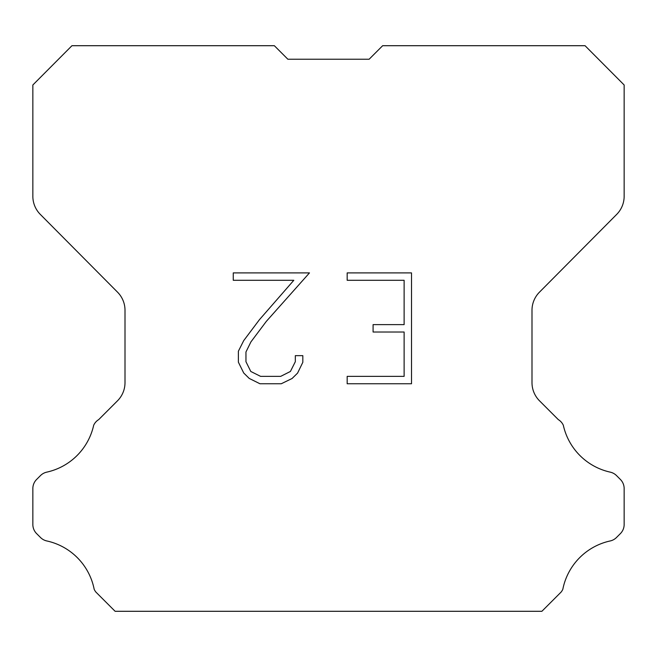 <?xml version="1.0" encoding="UTF-8"?>
<svg xmlns="http://www.w3.org/2000/svg" width="657" height="657" viewBox="0 0 657 657"><rect width="100%" height="100%" fill="white"/><g stroke="black" fill="none" stroke-linecap="round" stroke-linejoin="round"><path stroke-width="0.99" d="M404.121 332.023L404.121 376.371L347.175 376.371L347.175 383.762L411.512 383.762L411.512 272.901L347.175 272.901L347.175 280.293L404.121 280.293L404.121 324.632L373.086 324.632L373.086 332.023L404.121 332.023M302.828 362.294L302.828 355.651L295.322 355.651L295.322 361.703L290.419 371.451L280.67 376.371L260.607 376.371L250.793 371.468L245.956 361.72L245.956 351.988L250.941 341.87L266.315 321.388L309.472 272.901L233.26 272.901L233.26 280.293L293.81 280.293L259.384 319.754L243.722 340.605L238.384 351.208L238.384 362.179L243.722 373.004L249.208 378.416L259.958 383.762L281.253 383.762L292.078 378.498L297.564 373.119L302.828 362.294M287.865 59.229L274.339 45.703L71.95 45.703L32.85 84.983L32.85 196.287A25.705 25.705 0 0 0 40.315 214.404L117.537 292.168A25.705 25.705 0 0 1 125.002 310.276L125.002 382.653A25.705 25.705 0 0 1 117.472 400.827L98.698 419.609A12.853 12.853 0 0 0 93.68 425.243A61.701 61.701 0 0 1 46.778 472.137A12.853 12.853 0 0 0 40.471 475.594L36.611 479.454A12.853 12.853 0 0 0 32.85 488.537L32.85 524.516A12.853 12.853 0 0 0 36.611 533.607L40.833 537.82A12.853 12.853 0 0 0 47.09 541.015A61.701 61.701 0 0 1 94.173 589.263A12.384 12.384 0 0 0 95.947 592.129L115.115 611.297L541.885 611.297L561.053 592.129A12.384 12.384 0 0 0 562.827 589.263A61.701 61.701 0 0 1 609.91 541.015A12.853 12.853 0 0 0 616.167 537.82L620.389 533.607A12.853 12.853 0 0 0 624.15 524.516L624.15 488.537A12.853 12.853 0 0 0 620.389 479.454L616.529 475.594A12.853 12.853 0 0 0 610.222 472.137A61.701 61.701 0 0 1 563.32 425.243A12.853 12.853 0 0 0 558.302 419.609L539.528 400.827A25.705 25.705 0 0 1 531.998 382.653L531.998 310.276A25.705 25.705 0 0 1 539.463 292.168L616.685 214.404A25.705 25.705 0 0 0 624.15 196.287L624.15 84.983L585.05 45.703L382.661 45.703L369.135 59.229L287.865 59.229"/></g></svg>
